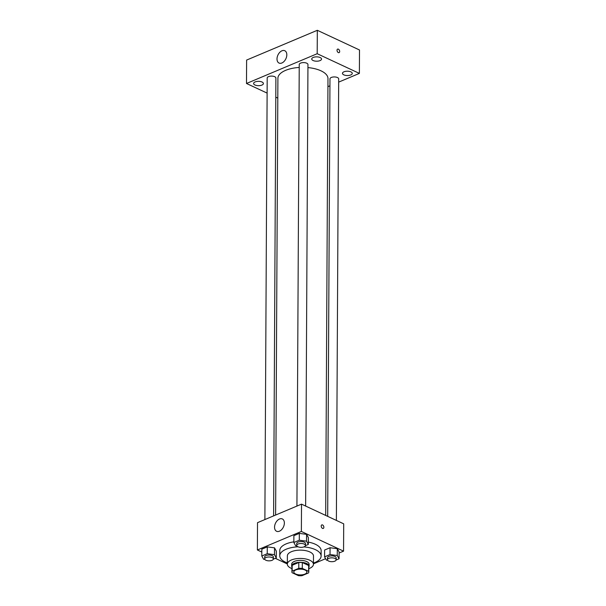 <?xml version="1.0" encoding="UTF-8"?>
<svg xmlns="http://www.w3.org/2000/svg" width="606" height="606" viewBox="0 0 606 606"><rect width="100%" height="100%" fill="white"/><g stroke="black" fill="none" stroke-linecap="round" stroke-linejoin="round"><path stroke-width="0.91" d="M305.068 570.034A6.53 2.894 0.3 0 1 306.886 572.056A6.53 2.894 0.3 0 1 300.341 574.92A6.53 2.894 0.3 0 1 293.827 571.988A6.53 2.894 0.3 0 1 297.925 569.322A6.53 2.894 0.3 0 1 305.068 570.034M298.766 568.345L292.153 571.132A8.431 3.742 0.3 0 0 291.925 571.981A8.431 3.742 0.3 0 0 292.077 572.693L298.417 575.655A8.431 3.742 0.3 0 0 301.947 575.7L308.56 572.912A8.431 3.742 0.3 0 0 308.78 572.064A8.431 3.742 0.3 0 0 308.628 571.352L302.288 568.39A8.431 3.742 0.3 0 0 298.766 568.345L298.796 562.489L292.183 565.277L292.153 571.132M308.628 571.352L308.659 565.496L302.318 562.542L302.288 568.39M308.659 565.496A8.431 3.742 0.3 0 1 308.81 566.216L308.78 572.064M291.925 571.981L291.956 566.125A8.431 3.742 0.3 0 1 292.183 565.277M298.796 562.489A8.431 3.742 0.3 0 1 302.318 562.542M308.81 567.186A8.704 3.863 -179.7 0 0 309.09 566.216A8.704 3.863 -179.7 0 0 300.402 562.307A8.704 3.863 -179.7 0 0 291.675 566.125A8.704 3.863 -179.7 0 0 291.948 567.095M291.675 566.125L291.691 564.171A8.704 3.863 0.3 0 1 297.16 560.618A8.704 3.863 0.3 0 1 306.681 561.573A8.704 3.863 0.3 0 1 309.105 564.262L309.09 566.216M308.802 568.686A13.059 5.795 -179.7 0 0 309.431 568.436A13.059 5.795 -179.7 0 0 313.453 564.284A13.059 5.795 -179.7 0 0 300.425 558.429A13.059 5.795 -179.7 0 0 287.335 564.148A13.059 5.795 -179.7 0 0 291.94 568.602M313.453 564.284L313.499 555.997A13.059 5.795 -179.7 0 0 300.47 550.134A13.059 5.795 -179.7 0 0 287.38 555.861L287.335 564.148M313.461 563.103A20.68 9.173 -179.7 0 0 314.749 562.61A20.68 9.173 -179.7 0 0 321.119 556.035A20.68 9.173 -179.7 0 0 303.909 546.9M298.076 546.801A20.68 9.173 -179.7 0 0 279.76 555.816A20.68 9.173 -179.7 0 0 287.342 562.966M279.76 555.816L279.79 550.453A20.68 9.173 0.3 0 1 293.849 541.847M308.34 542.112A20.68 9.173 0.3 0 1 315.393 544.279A20.68 9.173 0.3 0 1 321.142 550.672L321.119 556.035M273.351 559.164L276.283 557.929L276.313 551.104L274.518 547.847L267.276 546.885L261.83 549.172L261.8 556.005L263.595 559.255L264.837 559.421M339.095 553.02L343.557 551.142L301.371 531.454L257.376 549.983L261.815 552.051M275.298 558.346L287.335 563.966M313.461 563.815L325.604 558.702M336.133 560.012L339.065 558.777L339.102 551.952L337.3 548.695L330.058 547.733L324.619 550.021L324.581 556.853L326.384 560.103L327.626 560.27M305.401 545.665L308.333 544.43L308.363 537.605L306.568 534.348L299.326 533.386L293.887 535.674L293.849 542.506L295.645 545.764L296.887 545.923M257.376 549.983L257.52 522.667L301.515 504.139L343.7 523.834L343.557 551.142M301.515 504.139L301.371 531.454M284.365 523.039A6.802 4.393 115 0 1 281.676 529.583A6.802 4.393 115 0 1 276.578 531.273A6.802 4.393 115 0 1 275.48 523.251A6.802 4.393 115 0 1 282.335 518.948A6.802 4.393 115 0 1 284.365 523.039M321.801 524.91A1.901 1.182 -112.8 0 1 322.543 524.963A1.901 1.182 -112.8 0 1 323.801 526.75A1.901 1.182 -112.8 0 1 323.278 528.424A1.901 1.182 -112.8 0 1 321.445 527.129A1.901 1.182 -112.8 0 1 321.801 524.91A1.901 1.182 -112.8 0 1 322.551 524.963A1.901 1.182 -112.8 0 1 323.801 526.75A1.901 1.182 -112.8 0 1 323.278 528.424M307.931 67.584A25.035 11.105 0.3 0 1 321.006 70.834A25.035 11.105 0.3 0 1 327.975 78.575L325.687 515.426M275.616 515.047L277.904 78.31A25.035 11.105 0.3 0 1 299.228 67.448M305.636 506.071L307.954 64.547A4.356 1.932 -179.7 0 0 303.606 62.592A4.356 1.932 -179.7 0 0 299.243 64.501L296.932 506.071M327.687 516.357L329.975 78.841A4.356 1.932 0.3 0 1 332.709 77.068A4.356 1.932 0.3 0 1 337.474 77.545A4.356 1.932 0.3 0 1 338.686 78.886L336.375 520.41M264.883 519.569L267.193 77.992A4.356 1.932 0.3 0 1 269.928 76.22A4.356 1.932 0.3 0 1 274.692 76.697A4.356 1.932 0.3 0 1 275.897 78.038L273.609 515.895M327.929 86.643L329.944 85.802M338.671 82.121L359.381 73.402L317.196 53.714L246.498 83.484L267.117 93.104M275.798 97.165L277.806 98.096M350.912 71.887A4.901 2.174 -179.7 0 0 345.549 71.349A4.901 2.174 -179.7 0 0 342.473 73.349A4.901 2.174 -179.7 0 0 347.359 75.545A4.901 2.174 -179.7 0 0 352.275 73.402A4.901 2.174 -179.7 0 0 350.912 71.887M320.173 57.54A4.901 2.174 -179.7 0 0 314.817 57.002A4.901 2.174 -179.7 0 0 311.734 59.002A4.901 2.174 -179.7 0 0 316.627 61.206A4.901 2.174 -179.7 0 0 321.536 59.055A4.901 2.174 -179.7 0 0 320.173 57.54M262.042 82.022A4.901 2.174 -179.7 0 0 256.686 81.484A4.901 2.174 -179.7 0 0 253.603 83.484A4.901 2.174 -179.7 0 0 258.497 85.681A4.901 2.174 -179.7 0 0 263.405 83.537A4.901 2.174 -179.7 0 0 262.042 82.022M359.381 73.402L359.502 49.987L317.317 30.3L246.619 60.07L246.498 83.484M317.317 30.3L317.196 53.714M337.618 49.116A1.901 1.182 -112.8 0 1 338.36 49.169A1.901 1.182 -112.8 0 1 339.618 50.957A1.901 1.182 -112.8 0 1 339.095 52.631A1.901 1.182 -112.8 0 1 337.262 51.336A1.901 1.182 -112.8 0 1 337.618 49.116A1.901 1.182 -112.8 0 1 338.368 49.169A1.901 1.182 -112.8 0 1 339.618 50.957A1.901 1.182 -112.8 0 1 339.095 52.631M281.941 50.798A6.802 4.393 115 0 1 284.782 50.73A6.802 4.393 115 0 1 285.888 58.752A6.802 4.393 115 0 1 279.033 63.054A6.802 4.393 115 0 1 277.245 57.002A6.802 4.393 115 0 1 281.941 50.798M308.333 544.43L306.53 541.181L299.288 540.211L293.849 542.506M296.728 545.4L296.735 543.446A4.356 1.932 0.3 0 1 299.47 541.673A4.356 1.932 0.3 0 1 304.235 542.143A4.356 1.932 0.3 0 1 305.439 543.491L305.432 545.445A4.356 1.932 0.3 0 1 301.068 547.354A4.356 1.932 0.3 0 1 296.728 545.4A4.356 1.932 0.3 0 1 299.462 543.62A4.356 1.932 0.3 0 1 304.22 544.097A4.356 1.932 0.3 0 1 305.432 545.445M308.363 537.605L306.568 534.348L306.53 541.181M306.568 534.348L299.326 533.386L299.288 540.211M299.326 533.386L293.887 535.674M276.283 557.929L274.48 554.672L267.238 553.71L261.8 556.005M264.678 558.891L264.686 556.944A4.356 1.932 0.3 0 1 267.42 555.164A4.356 1.932 0.3 0 1 272.177 555.641A4.356 1.932 0.3 0 1 273.389 556.99L273.382 558.937A4.356 1.932 0.3 0 1 269.019 560.845A4.356 1.932 0.3 0 1 264.678 558.891A4.356 1.932 0.3 0 1 267.413 557.119A4.356 1.932 0.3 0 1 272.17 557.596A4.356 1.932 0.3 0 1 273.382 558.937M276.313 551.104L274.518 547.847L274.48 554.672M274.518 547.847L267.276 546.885L267.238 553.71M267.276 546.885L261.83 549.172M339.065 558.777L337.269 555.52L330.028 554.558L324.581 556.853M327.46 559.739L327.467 557.793A4.356 1.932 0.3 0 1 330.202 556.013A4.356 1.932 0.3 0 1 334.966 556.49A4.356 1.932 0.3 0 1 336.178 557.838L336.163 559.785A4.356 1.932 0.3 0 1 331.8 561.694A4.356 1.932 0.3 0 1 327.46 559.739A4.356 1.932 0.3 0 1 330.194 557.967A4.356 1.932 0.3 0 1 334.959 558.444A4.356 1.932 0.3 0 1 336.163 559.785M339.102 551.952L337.3 548.695L337.269 555.52M337.3 548.695L330.058 547.733L330.028 554.558M330.058 547.733L324.619 550.021"/></g></svg>
